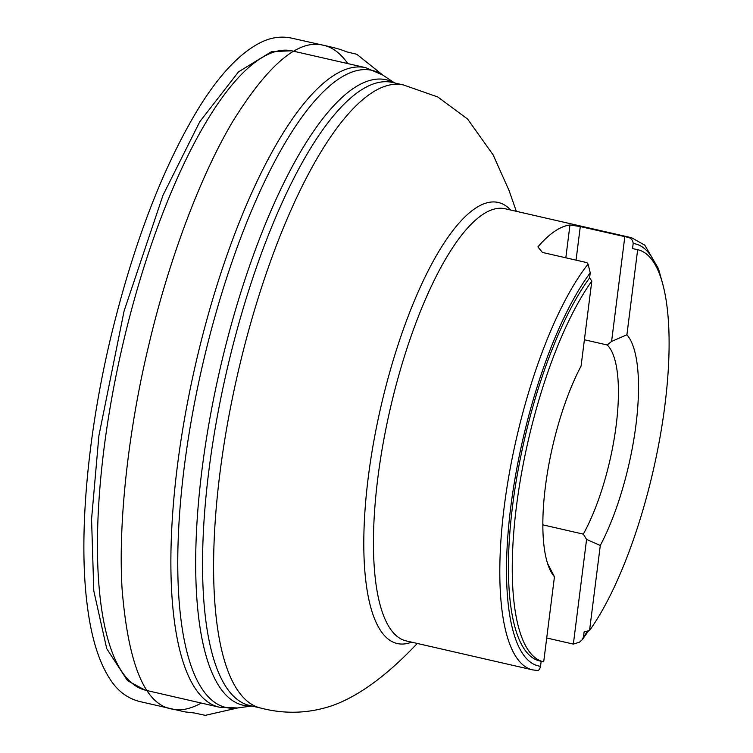 <?xml version="1.0" encoding="UTF-8"?>
<svg xmlns="http://www.w3.org/2000/svg" width="753" height="753" viewBox="0 0 753 753"><rect width="100%" height="100%" fill="white"/><g stroke="black" fill="none" stroke-linecap="round" stroke-linejoin="round"><path stroke-width="1.13" d="M657.868 270.007A216.516 65.831 102.9 0 0 633.179 243.501C632.84 239.906 630.91 237.816 627.39 237.214A221.674 67.394 -77.1 0 1 631.588 237.732L505.207 208.769A221.674 67.394 -77.1 0 0 389.998 409.783A221.674 67.394 -77.1 0 0 406.168 640.907L532.55 669.869A221.674 67.394 -77.1 0 1 505.056 500.406A221.674 67.394 -77.1 0 1 588.074 264.068L590.239 272.821A216.516 65.831 102.9 0 0 510.788 506.844A216.516 65.831 102.9 0 0 540.532 666.301C539.713 669.624 538.451 670.989 536.738 670.386M546.725 637.989L573.353 644.097L579.499 642.158L582.267 639.692L583.471 636.982A216.516 65.831 102.9 0 0 587.735 631.005M145.828 690.294A327.969 99.716 -77.1 0 1 145.094 690.115A327.969 99.716 -77.1 0 1 121.93 348.347A327.969 99.716 -77.1 0 1 291.618 50.78A327.969 99.716 -77.1 0 1 292.362 50.931L365.845 67.714A328.035 99.735 -77.1 0 0 195.375 365.177A328.035 99.735 -77.1 0 0 219.283 707.199L145.828 690.294M588.074 264.068L586.945 262.637L542.424 252.434L537.896 246.899A221.674 67.394 -77.1 0 1 569.965 224.996L580.29 226.568L627.39 237.214M543.468 661.793A211.358 64.259 -77.1 0 1 516.483 506.101A211.358 64.259 -77.1 0 1 591.82 281.01L581.071 366.09A128.932 39.203 -77.1 0 0 551.187 572.082A128.932 39.203 -77.1 0 0 554.453 576.77L543.704 661.849A211.358 64.259 -77.1 0 1 543.468 661.793L539.637 660.918A211.358 64.259 -77.1 0 1 512.915 503.173A211.358 64.259 -77.1 0 1 589.59 277.913L590.239 272.821M540.532 666.301L541.162 661.266M633.179 243.501L632.529 248.594L637.659 249.704A211.358 64.259 -77.1 0 1 637.895 249.761A211.358 64.259 -77.1 0 1 664.88 405.453A211.358 64.259 -77.1 0 1 589.543 630.543L584.112 631.88L583.471 636.982M632.529 248.594A211.358 64.259 -77.1 0 1 634.073 248.885L637.895 249.761M591.82 281.01L589.59 277.913M637.659 249.704L626.91 334.793A128.932 39.203 -77.1 0 1 600.292 545.464L589.543 630.543M547.563 563.432L554.453 576.77M626.91 334.793L611.587 341.438L607.2 344.978A113.468 34.497 -77.1 0 1 616.18 425.266A113.468 34.497 -77.1 0 1 583.311 534.131L542.838 524.85M583.311 534.131L586.578 539.421L600.292 545.464M584.394 339.754L607.2 344.978M586.578 539.421L573.353 644.097M580.29 226.568L576.054 260.133M624.811 236.771L611.587 341.438M565.823 257.79L569.965 224.996M392.539 82.463A319.62 97.175 102.9 0 0 226.418 372.293A319.62 97.175 102.9 0 0 249.732 705.542L260.783 708.074A319.62 97.175 -77.1 0 1 237.468 374.825A319.62 97.175 -77.1 0 1 403.589 84.995L392.539 82.463M394.628 82.943L382.599 74.961A326.84 99.368 102.9 0 0 321.39 93.692A326.84 99.368 102.9 0 0 185.454 457.937A326.84 99.368 102.9 0 0 237.524 707.971L219.283 707.199M251.511 705.947A320.816 97.542 -77.1 0 1 219.631 370.74A320.816 97.542 -77.1 0 1 394.318 82.868M411.627 642.158A226.239 68.787 -77.1 0 1 380.689 407.646A226.239 68.787 -77.1 0 1 510.666 210.021M347.858 63.61C340.591 53.35 332.591 47.279 323.865 45.378C299.035 38.507 268.802 63.647 233.166 120.8C198.124 179.308 166.837 267.786 148.765 345.232C129.902 423.148 117.76 518.111 122.09 589.1C128.274 664.447 144.83 704.422 171.75 709.015C180.447 711.105 190.302 709.119 201.305 703.057M582.267 639.692L588.573 630.788M662.395 282.742L658.451 268.633L644.784 245.158L631.588 237.732M537.313 670.499L532.55 669.869M251.831 706.022L237.524 707.971M145.094 690.115L127.502 680.656L106.728 648.662L93.786 590.86L91.565 519.118L98.897 435.733L124.094 311.008L162.987 195.281L199.771 121.722L238.522 71.855L271.522 51.665L291.618 50.78M382.599 74.961L365.845 67.714M260.783 708.074C285.34 714.437 309.521 713.505 333.306 705.269C358.597 695.951 385.536 676.439 414.122 646.733L417.303 643.457M403.589 84.995L437.794 96.977L467.641 119.106L493.168 154.949L509.056 190.537L516.342 211.32M237.816 707.933L205.23 715.35L194.5 712.997L185.003 711.896L139.38 701.448C127.266 698.247 117.524 690.868 110.136 679.3C98.85 662.075 91.226 637.396 87.244 605.271C78.293 536.305 87.47 434.161 111.246 335.405C133.799 242.937 162.799 167.392 198.274 108.771C218.907 75.234 239.614 53.19 260.416 42.629C270.468 37.509 280.728 35.975 291.185 38.036L323.865 45.378C334.624 47.655 342.013 49.764 346.041 51.693L356.8 54.272L382.835 75.112"/></g></svg>
